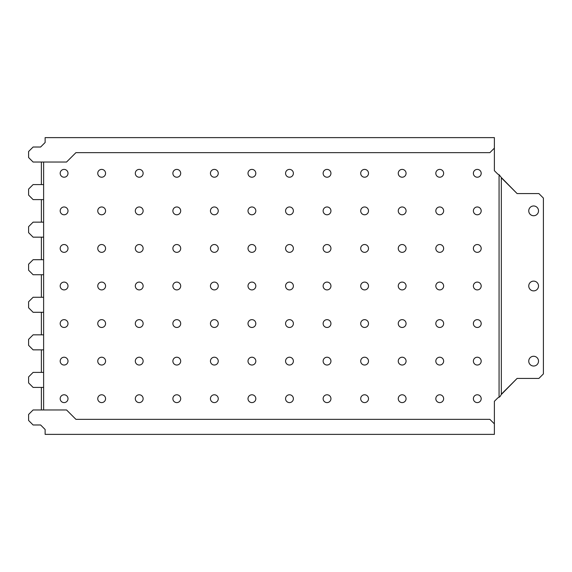 <?xml version="1.0" encoding="UTF-8"?>
<svg xmlns="http://www.w3.org/2000/svg" width="572" height="572" viewBox="0 0 572 572"><rect width="100%" height="100%" fill="white"/><g stroke="black" fill="none" stroke-linecap="round" stroke-linejoin="round"><path stroke-width="0.86" d="M494.38 170.685L494.38 148.141L494.38 170.685L497.826 174.124L494.38 170.685M45.131 141.384L45.131 142.507L40.619 147.018L33.104 147.018L28.6 151.523L28.6 157.536L33.104 162.04L66.538 162.04L75.926 152.653L489.875 152.653L494.38 148.141L494.38 137.623L45.131 137.623L45.131 141.384M45.131 429.493L45.131 430.616L45.131 429.493L40.619 424.982L33.104 424.982L28.6 420.477L28.6 414.464L33.104 409.96L66.538 409.96L75.926 419.347L489.875 419.347L494.38 423.859L494.38 401.315L497.826 397.876L494.38 401.315L494.38 434.377L45.131 434.377L45.131 429.493L40.619 424.982L39.868 424.982M501.637 178.106L517.109 193.579L501.322 177.52L501.322 394.48L499.949 396.696L497.826 397.876M501.637 393.893L517.109 378.421L501.322 394.48M101.659 402.595A3.904 3.904 0 0 1 97.755 398.691A3.904 3.904 0 0 1 101.659 394.78A3.904 3.904 0 0 1 105.57 398.691A3.904 3.904 0 0 1 101.659 402.595M101.659 365.029A3.904 3.904 0 0 1 97.755 361.125A3.904 3.904 0 0 1 101.659 357.221A3.904 3.904 0 0 1 105.57 361.125A3.904 3.904 0 0 1 101.659 365.029M533.633 281.117A4.883 4.883 0 0 0 528.75 286A4.883 4.883 0 0 0 533.633 290.883A4.883 4.883 0 0 0 538.517 286A4.883 4.883 0 0 0 533.633 281.117M533.633 205.97A4.883 4.883 0 0 0 528.75 210.853A4.883 4.883 0 0 0 533.633 215.737A4.883 4.883 0 0 0 538.517 210.853A4.883 4.883 0 0 0 533.633 205.97M533.633 356.263A4.883 4.883 0 0 0 528.75 361.147A4.883 4.883 0 0 0 533.633 366.03A4.883 4.883 0 0 0 538.517 361.147A4.883 4.883 0 0 0 533.633 356.263M64.1 402.595A3.904 3.904 0 0 1 60.189 398.691A3.904 3.904 0 0 1 64.1 394.78A3.904 3.904 0 0 1 68.004 398.691A3.904 3.904 0 0 1 64.1 402.595M139.225 365.029A3.904 3.904 0 0 1 135.314 361.125A3.904 3.904 0 0 1 139.225 357.221A3.904 3.904 0 0 1 143.129 361.125A3.904 3.904 0 0 1 139.225 365.029M176.784 365.029A3.904 3.904 0 0 1 172.88 361.125A3.904 3.904 0 0 1 176.784 357.221A3.904 3.904 0 0 1 180.695 361.125A3.904 3.904 0 0 1 176.784 365.029M214.35 365.029A3.904 3.904 0 0 1 210.439 361.125A3.904 3.904 0 0 1 214.35 357.221A3.904 3.904 0 0 1 218.254 361.125A3.904 3.904 0 0 1 214.35 365.029M251.909 365.029A3.904 3.904 0 0 1 248.005 361.125A3.904 3.904 0 0 1 251.909 357.221A3.904 3.904 0 0 1 255.82 361.125A3.904 3.904 0 0 1 251.909 365.029M289.475 365.029A3.904 3.904 0 0 1 285.571 361.125A3.904 3.904 0 0 1 289.475 357.221A3.904 3.904 0 0 1 293.379 361.125A3.904 3.904 0 0 1 289.475 365.029M327.041 365.029A3.904 3.904 0 0 1 323.13 361.125A3.904 3.904 0 0 1 327.041 357.221A3.904 3.904 0 0 1 330.945 361.125A3.904 3.904 0 0 1 327.041 365.029M364.6 365.029A3.904 3.904 0 0 1 360.696 361.125A3.904 3.904 0 0 1 364.6 357.221A3.904 3.904 0 0 1 368.504 361.125A3.904 3.904 0 0 1 364.6 365.029M402.166 365.029A3.904 3.904 0 0 1 398.255 361.125A3.904 3.904 0 0 1 402.166 357.221A3.904 3.904 0 0 1 406.07 361.125A3.904 3.904 0 0 1 402.166 365.029M439.725 365.029A3.904 3.904 0 0 1 435.821 361.125A3.904 3.904 0 0 1 439.725 357.221A3.904 3.904 0 0 1 443.636 361.125A3.904 3.904 0 0 1 439.725 365.029M101.659 327.47A3.904 3.904 0 0 1 97.755 323.566A3.904 3.904 0 0 1 101.659 319.655A3.904 3.904 0 0 1 105.57 323.566A3.904 3.904 0 0 1 101.659 327.47M139.225 327.47A3.904 3.904 0 0 1 135.314 323.566A3.904 3.904 0 0 1 139.225 319.655A3.904 3.904 0 0 1 143.129 323.566A3.904 3.904 0 0 1 139.225 327.47M176.784 327.47A3.904 3.904 0 0 1 172.88 323.566A3.904 3.904 0 0 1 176.784 319.655A3.904 3.904 0 0 1 180.695 323.566A3.904 3.904 0 0 1 176.784 327.47M214.35 327.47A3.904 3.904 0 0 1 210.439 323.566A3.904 3.904 0 0 1 214.35 319.655A3.904 3.904 0 0 1 218.254 323.566A3.904 3.904 0 0 1 214.35 327.47M251.909 327.47A3.904 3.904 0 0 1 248.005 323.566A3.904 3.904 0 0 1 251.909 319.655A3.904 3.904 0 0 1 255.82 323.566A3.904 3.904 0 0 1 251.909 327.47M289.475 327.47A3.904 3.904 0 0 1 285.571 323.566A3.904 3.904 0 0 1 289.475 319.655A3.904 3.904 0 0 1 293.379 323.566A3.904 3.904 0 0 1 289.475 327.47M327.041 327.47A3.904 3.904 0 0 1 323.13 323.566A3.904 3.904 0 0 1 327.041 319.655A3.904 3.904 0 0 1 330.945 323.566A3.904 3.904 0 0 1 327.041 327.47M364.6 327.47A3.904 3.904 0 0 1 360.696 323.566A3.904 3.904 0 0 1 364.6 319.655A3.904 3.904 0 0 1 368.504 323.566A3.904 3.904 0 0 1 364.6 327.47M402.166 327.47A3.904 3.904 0 0 1 398.255 323.566A3.904 3.904 0 0 1 402.166 319.655A3.904 3.904 0 0 1 406.07 323.566A3.904 3.904 0 0 1 402.166 327.47M439.725 327.47A3.904 3.904 0 0 1 435.821 323.566A3.904 3.904 0 0 1 439.725 319.655A3.904 3.904 0 0 1 443.636 323.566A3.904 3.904 0 0 1 439.725 327.47M101.659 289.904A3.904 3.904 0 0 1 97.755 286A3.904 3.904 0 0 1 101.659 282.096A3.904 3.904 0 0 1 105.57 286A3.904 3.904 0 0 1 101.659 289.904M139.225 289.904A3.904 3.904 0 0 1 135.314 286A3.904 3.904 0 0 1 139.225 282.096A3.904 3.904 0 0 1 143.129 286A3.904 3.904 0 0 1 139.225 289.904M176.784 289.904A3.904 3.904 0 0 1 172.88 286A3.904 3.904 0 0 1 176.784 282.096A3.904 3.904 0 0 1 180.695 286A3.904 3.904 0 0 1 176.784 289.904M214.35 289.904A3.904 3.904 0 0 1 210.439 286A3.904 3.904 0 0 1 214.35 282.096A3.904 3.904 0 0 1 218.254 286A3.904 3.904 0 0 1 214.35 289.904M251.909 289.904A3.904 3.904 0 0 1 248.005 286A3.904 3.904 0 0 1 251.909 282.096A3.904 3.904 0 0 1 255.82 286A3.904 3.904 0 0 1 251.909 289.904M289.475 289.904A3.904 3.904 0 0 1 285.571 286A3.904 3.904 0 0 1 289.475 282.096A3.904 3.904 0 0 1 293.379 286A3.904 3.904 0 0 1 289.475 289.904M327.041 289.904A3.904 3.904 0 0 1 323.13 286A3.904 3.904 0 0 1 327.041 282.096A3.904 3.904 0 0 1 330.945 286A3.904 3.904 0 0 1 327.041 289.904M364.6 289.904A3.904 3.904 0 0 1 360.696 286A3.904 3.904 0 0 1 364.6 282.096A3.904 3.904 0 0 1 368.504 286A3.904 3.904 0 0 1 364.6 289.904M402.166 289.904A3.904 3.904 0 0 1 398.255 286A3.904 3.904 0 0 1 402.166 282.096A3.904 3.904 0 0 1 406.07 286A3.904 3.904 0 0 1 402.166 289.904M439.725 289.904A3.904 3.904 0 0 1 435.821 286A3.904 3.904 0 0 1 439.725 282.096A3.904 3.904 0 0 1 443.636 286A3.904 3.904 0 0 1 439.725 289.904M101.659 252.345A3.904 3.904 0 0 1 97.755 248.434A3.904 3.904 0 0 1 101.659 244.53A3.904 3.904 0 0 1 105.57 248.434A3.904 3.904 0 0 1 101.659 252.345M139.225 252.345A3.904 3.904 0 0 1 135.314 248.434A3.904 3.904 0 0 1 139.225 244.53A3.904 3.904 0 0 1 143.129 248.434A3.904 3.904 0 0 1 139.225 252.345M176.784 252.345A3.904 3.904 0 0 1 172.88 248.434A3.904 3.904 0 0 1 176.784 244.53A3.904 3.904 0 0 1 180.695 248.434A3.904 3.904 0 0 1 176.784 252.345M214.35 252.345A3.904 3.904 0 0 1 210.439 248.434A3.904 3.904 0 0 1 214.35 244.53A3.904 3.904 0 0 1 218.254 248.434A3.904 3.904 0 0 1 214.35 252.345M251.909 252.345A3.904 3.904 0 0 1 248.005 248.434A3.904 3.904 0 0 1 251.909 244.53A3.904 3.904 0 0 1 255.82 248.434A3.904 3.904 0 0 1 251.909 252.345M289.475 252.345A3.904 3.904 0 0 1 285.571 248.434A3.904 3.904 0 0 1 289.475 244.53A3.904 3.904 0 0 1 293.379 248.434A3.904 3.904 0 0 1 289.475 252.345M327.041 252.345A3.904 3.904 0 0 1 323.13 248.434A3.904 3.904 0 0 1 327.041 244.53A3.904 3.904 0 0 1 330.945 248.434A3.904 3.904 0 0 1 327.041 252.345M364.6 252.345A3.904 3.904 0 0 1 360.696 248.434A3.904 3.904 0 0 1 364.6 244.53A3.904 3.904 0 0 1 368.504 248.434A3.904 3.904 0 0 1 364.6 252.345M402.166 252.345A3.904 3.904 0 0 1 398.255 248.434A3.904 3.904 0 0 1 402.166 244.53A3.904 3.904 0 0 1 406.07 248.434A3.904 3.904 0 0 1 402.166 252.345M439.725 252.345A3.904 3.904 0 0 1 435.821 248.434A3.904 3.904 0 0 1 439.725 244.53A3.904 3.904 0 0 1 443.636 248.434A3.904 3.904 0 0 1 439.725 252.345M101.659 214.779A3.904 3.904 0 0 1 97.755 210.875A3.904 3.904 0 0 1 101.659 206.971A3.904 3.904 0 0 1 105.57 210.875A3.904 3.904 0 0 1 101.659 214.779M139.225 214.779A3.904 3.904 0 0 1 135.314 210.875A3.904 3.904 0 0 1 139.225 206.971A3.904 3.904 0 0 1 143.129 210.875A3.904 3.904 0 0 1 139.225 214.779M176.784 214.779A3.904 3.904 0 0 1 172.88 210.875A3.904 3.904 0 0 1 176.784 206.971A3.904 3.904 0 0 1 180.695 210.875A3.904 3.904 0 0 1 176.784 214.779M214.35 214.779A3.904 3.904 0 0 1 210.439 210.875A3.904 3.904 0 0 1 214.35 206.971A3.904 3.904 0 0 1 218.254 210.875A3.904 3.904 0 0 1 214.35 214.779M251.909 214.779A3.904 3.904 0 0 1 248.005 210.875A3.904 3.904 0 0 1 251.909 206.971A3.904 3.904 0 0 1 255.82 210.875A3.904 3.904 0 0 1 251.909 214.779M289.475 214.779A3.904 3.904 0 0 1 285.571 210.875A3.904 3.904 0 0 1 289.475 206.971A3.904 3.904 0 0 1 293.379 210.875A3.904 3.904 0 0 1 289.475 214.779M327.041 214.779A3.904 3.904 0 0 1 323.13 210.875A3.904 3.904 0 0 1 327.041 206.971A3.904 3.904 0 0 1 330.945 210.875A3.904 3.904 0 0 1 327.041 214.779M364.6 214.779A3.904 3.904 0 0 1 360.696 210.875A3.904 3.904 0 0 1 364.6 206.971A3.904 3.904 0 0 1 368.504 210.875A3.904 3.904 0 0 1 364.6 214.779M402.166 214.779A3.904 3.904 0 0 1 398.255 210.875A3.904 3.904 0 0 1 402.166 206.971A3.904 3.904 0 0 1 406.07 210.875A3.904 3.904 0 0 1 402.166 214.779M439.725 214.779A3.904 3.904 0 0 1 435.821 210.875A3.904 3.904 0 0 1 439.725 206.971A3.904 3.904 0 0 1 443.636 210.875A3.904 3.904 0 0 1 439.725 214.779M139.225 402.595A3.904 3.904 0 0 1 135.314 398.691A3.904 3.904 0 0 1 139.225 394.78A3.904 3.904 0 0 1 143.129 398.691A3.904 3.904 0 0 1 139.225 402.595M176.784 402.595A3.904 3.904 0 0 1 172.88 398.691A3.904 3.904 0 0 1 176.784 394.78A3.904 3.904 0 0 1 180.695 398.691A3.904 3.904 0 0 1 176.784 402.595M214.35 402.595A3.904 3.904 0 0 1 210.439 398.691A3.904 3.904 0 0 1 214.35 394.78A3.904 3.904 0 0 1 218.254 398.691A3.904 3.904 0 0 1 214.35 402.595M251.909 402.595A3.904 3.904 0 0 1 248.005 398.691A3.904 3.904 0 0 1 251.909 394.78A3.904 3.904 0 0 1 255.82 398.691A3.904 3.904 0 0 1 251.909 402.595M289.475 402.595A3.904 3.904 0 0 1 285.571 398.691A3.904 3.904 0 0 1 289.475 394.78A3.904 3.904 0 0 1 293.379 398.691A3.904 3.904 0 0 1 289.475 402.595M327.041 402.595A3.904 3.904 0 0 1 323.13 398.691A3.904 3.904 0 0 1 327.041 394.78A3.904 3.904 0 0 1 330.945 398.691A3.904 3.904 0 0 1 327.041 402.595M364.6 402.595A3.904 3.904 0 0 1 360.696 398.691A3.904 3.904 0 0 1 364.6 394.78A3.904 3.904 0 0 1 368.504 398.691A3.904 3.904 0 0 1 364.6 402.595M402.166 402.595A3.904 3.904 0 0 1 398.255 398.691A3.904 3.904 0 0 1 402.166 394.78A3.904 3.904 0 0 1 406.07 398.691A3.904 3.904 0 0 1 402.166 402.595M439.725 402.595A3.904 3.904 0 0 1 435.821 398.691A3.904 3.904 0 0 1 439.725 394.78A3.904 3.904 0 0 1 443.636 398.691A3.904 3.904 0 0 1 439.725 402.595M477.291 402.595A3.904 3.904 0 0 1 473.38 398.691A3.904 3.904 0 0 1 477.291 394.78A3.904 3.904 0 0 1 481.195 398.691A3.904 3.904 0 0 1 477.291 402.595M64.1 365.029A3.904 3.904 0 0 1 60.189 361.125A3.904 3.904 0 0 1 64.1 357.221A3.904 3.904 0 0 1 68.004 361.125A3.904 3.904 0 0 1 64.1 365.029M477.291 365.029A3.904 3.904 0 0 1 473.38 361.125A3.904 3.904 0 0 1 477.291 357.221A3.904 3.904 0 0 1 481.195 361.125A3.904 3.904 0 0 1 477.291 365.029M64.1 327.47A3.904 3.904 0 0 1 60.189 323.566A3.904 3.904 0 0 1 64.1 319.655A3.904 3.904 0 0 1 68.004 323.566A3.904 3.904 0 0 1 64.1 327.47M477.291 327.47A3.904 3.904 0 0 1 473.38 323.566A3.904 3.904 0 0 1 477.291 319.655A3.904 3.904 0 0 1 481.195 323.566A3.904 3.904 0 0 1 477.291 327.47M64.1 289.904A3.904 3.904 0 0 1 60.189 286A3.904 3.904 0 0 1 64.1 282.096A3.904 3.904 0 0 1 68.004 286A3.904 3.904 0 0 1 64.1 289.904M477.291 289.904A3.904 3.904 0 0 1 473.38 286A3.904 3.904 0 0 1 477.291 282.096A3.904 3.904 0 0 1 481.195 286A3.904 3.904 0 0 1 477.291 289.904M64.1 252.345A3.904 3.904 0 0 1 60.189 248.434A3.904 3.904 0 0 1 64.1 244.53A3.904 3.904 0 0 1 68.004 248.434A3.904 3.904 0 0 1 64.1 252.345M477.291 252.345A3.904 3.904 0 0 1 473.38 248.434A3.904 3.904 0 0 1 477.291 244.53A3.904 3.904 0 0 1 481.195 248.434A3.904 3.904 0 0 1 477.291 252.345M64.1 214.779A3.904 3.904 0 0 1 60.189 210.875A3.904 3.904 0 0 1 64.1 206.971A3.904 3.904 0 0 1 68.004 210.875A3.904 3.904 0 0 1 64.1 214.779M477.291 214.779A3.904 3.904 0 0 1 473.38 210.875A3.904 3.904 0 0 1 477.291 206.971A3.904 3.904 0 0 1 481.195 210.875A3.904 3.904 0 0 1 477.291 214.779M64.1 177.22A3.904 3.904 0 0 1 60.189 173.309A3.904 3.904 0 0 1 64.1 169.405A3.904 3.904 0 0 1 68.004 173.309A3.904 3.904 0 0 1 64.1 177.22M101.659 177.22A3.904 3.904 0 0 1 97.755 173.309A3.904 3.904 0 0 1 101.659 169.405A3.904 3.904 0 0 1 105.57 173.309A3.904 3.904 0 0 1 101.659 177.22M139.225 177.22A3.904 3.904 0 0 1 135.314 173.309A3.904 3.904 0 0 1 139.225 169.405A3.904 3.904 0 0 1 143.129 173.309A3.904 3.904 0 0 1 139.225 177.22M176.784 177.22A3.904 3.904 0 0 1 172.88 173.309A3.904 3.904 0 0 1 176.784 169.405A3.904 3.904 0 0 1 180.695 173.309A3.904 3.904 0 0 1 176.784 177.22M214.35 177.22A3.904 3.904 0 0 1 210.439 173.309A3.904 3.904 0 0 1 214.35 169.405A3.904 3.904 0 0 1 218.254 173.309A3.904 3.904 0 0 1 214.35 177.22M251.909 177.22A3.904 3.904 0 0 1 248.005 173.309A3.904 3.904 0 0 1 251.909 169.405A3.904 3.904 0 0 1 255.82 173.309A3.904 3.904 0 0 1 251.909 177.22M289.475 177.22A3.904 3.904 0 0 1 285.571 173.309A3.904 3.904 0 0 1 289.475 169.405A3.904 3.904 0 0 1 293.379 173.309A3.904 3.904 0 0 1 289.475 177.22M327.041 177.22A3.904 3.904 0 0 1 323.13 173.309A3.904 3.904 0 0 1 327.041 169.405A3.904 3.904 0 0 1 330.945 173.309A3.904 3.904 0 0 1 327.041 177.22M364.6 177.22A3.904 3.904 0 0 1 360.696 173.309A3.904 3.904 0 0 1 364.6 169.405A3.904 3.904 0 0 1 368.504 173.309A3.904 3.904 0 0 1 364.6 177.22M402.166 177.22A3.904 3.904 0 0 1 398.255 173.309A3.904 3.904 0 0 1 402.166 169.405A3.904 3.904 0 0 1 406.07 173.309A3.904 3.904 0 0 1 402.166 177.22M439.725 177.22A3.904 3.904 0 0 1 435.821 173.309A3.904 3.904 0 0 1 439.725 169.405A3.904 3.904 0 0 1 443.636 173.309A3.904 3.904 0 0 1 439.725 177.22M477.291 177.22A3.904 3.904 0 0 1 473.38 173.309A3.904 3.904 0 0 1 477.291 169.405A3.904 3.904 0 0 1 481.195 173.309A3.904 3.904 0 0 1 477.291 177.22M41.37 184.577L41.37 162.04M43.622 409.96L43.622 162.04M41.37 222.143L41.37 199.607M41.37 259.709L41.37 237.165M41.37 297.268L41.37 274.732M41.37 334.834L41.37 312.291M41.37 372.393L41.37 349.857M41.37 409.96L41.37 387.423M497.826 174.124L499.07 174.717L499.07 397.283M501.322 177.52L499.07 174.717M517.109 193.579L538.895 193.579L543.4 198.084L543.4 373.916L538.895 378.421L517.109 378.421M45.131 142.507L40.619 147.018L39.868 147.018M43.622 372.393L33.104 372.393L28.6 376.905L28.6 382.911L33.104 387.423L43.622 387.423M43.622 334.834L33.104 334.834L28.6 339.339L28.6 345.352L33.104 349.857L43.622 349.857M43.622 297.268L33.104 297.268L28.6 301.773L28.6 307.786L33.104 312.291L43.622 312.291M43.622 259.709L33.104 259.709L28.6 264.214L28.6 270.227L33.104 274.732L43.622 274.732M43.622 222.143L33.104 222.143L28.6 226.648L28.6 232.661L33.104 237.165L43.622 237.165M43.622 184.577L33.104 184.577L28.6 189.089L28.6 195.095L33.104 199.607L43.622 199.607"/></g></svg>
